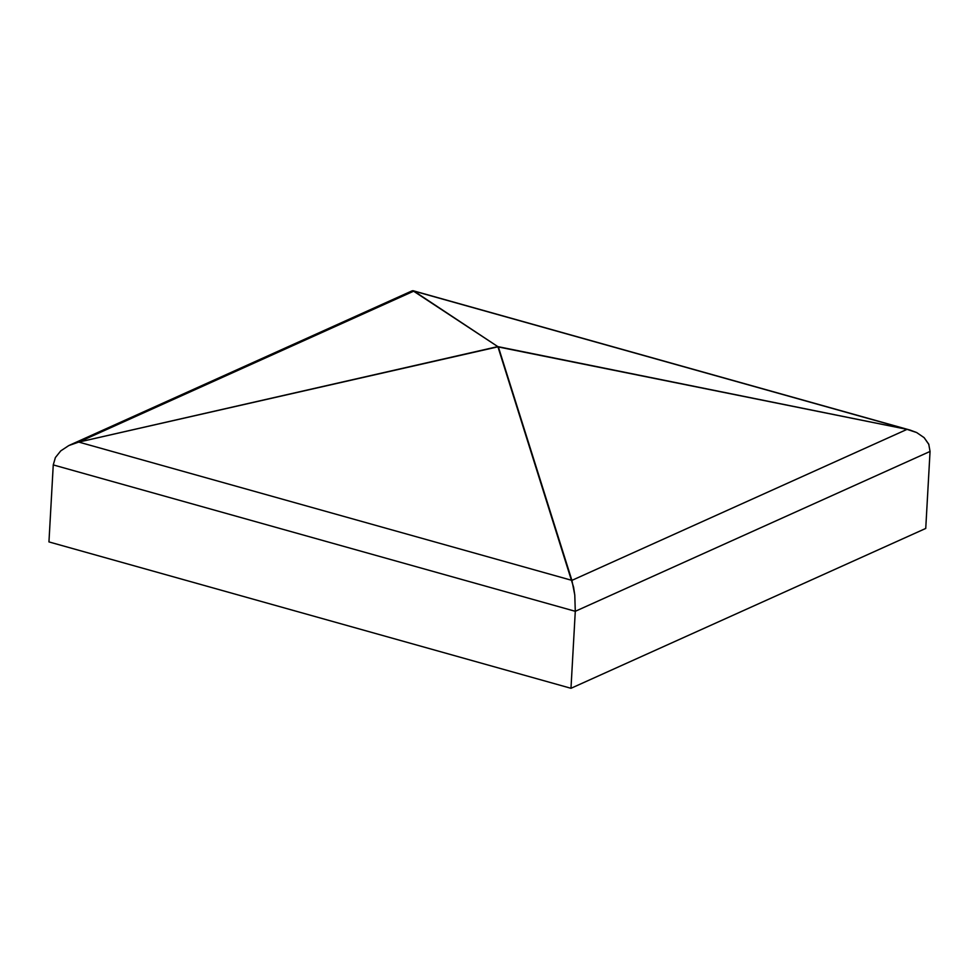<?xml version="1.0" encoding="UTF-8"?>
<svg xmlns="http://www.w3.org/2000/svg" width="979" height="979" viewBox="0 0 979 979"><rect width="100%" height="100%" fill="white"/><g stroke="black" fill="none" stroke-linecap="round" stroke-linejoin="round"><path stroke-width="1.47" d="M930.05 451.441L925.742 528.44L570.977 688.298L48.95 541.913L53.258 464.915L55.387 457.56L53.258 464.915L575.285 611.3L570.977 688.298L48.95 541.913L53.258 464.915L575.285 611.3L930.05 451.441L928.741 444.148L924.115 437.637L916.638 432.534L907.043 429.365L571.907 580.376L574.783 595.048L575.285 611.3L930.05 451.441L925.742 528.44L570.977 688.298L575.285 611.3L574.783 595.048L573.584 587.119L497.968 346.896L907.043 429.365L571.907 580.376L498.299 346.737L78.773 442.08L413.909 291.069L412.857 290.702L411.853 290.983L413.909 291.069L497.797 346.603L78.773 442.08L413.909 291.069L910.213 430.124L916.638 432.534L924.115 437.637L928.9 444.527M73.609 443.56L78.773 442.08L571.907 580.376L78.773 442.08L68.811 445.555L73.609 443.56M60.747 450.891L68.811 445.555L60.747 450.891L55.387 457.56L60.747 450.891M412.857 290.702L497.797 346.603L907.043 429.365L413.909 291.069M69.998 445.004L412.11 290.849M910.213 430.124L413.248 290.763"/></g></svg>
